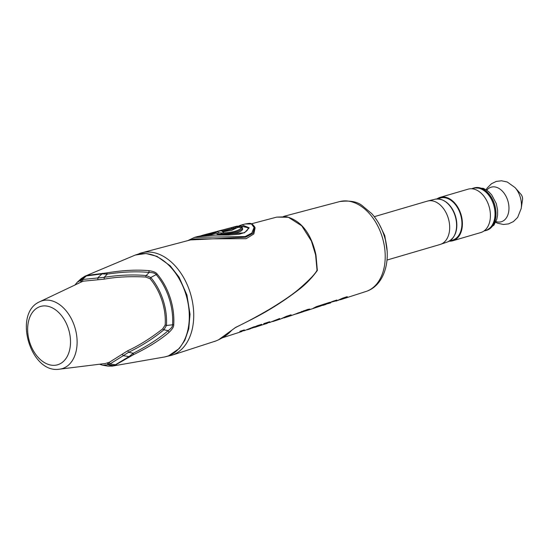 <?xml version="1.0" encoding="UTF-8"?>
<svg xmlns="http://www.w3.org/2000/svg" width="550" height="550" viewBox="0 0 550 550"><rect width="100%" height="100%" fill="white"/><g stroke="black" fill="none" stroke-linecap="round" stroke-linejoin="round"><path stroke-width="0.82" d="M374.296 216.679L427.384 201.107A22.598 15.242 73.7 0 1 427.831 200.991A22.598 15.242 73.7 0 1 448.064 217.532A22.598 15.242 73.7 0 1 440.543 244.344A22.598 15.242 73.7 0 1 440.103 244.482L387.014 260.054M455.214 234.004A21.918 14.781 -106.3 0 0 445.761 201.768M449.618 240.982L452.643 240.096A21.918 14.781 -106.3 0 0 453.276 239.883A21.918 14.781 -106.3 0 0 460.508 214.431A21.918 14.781 -106.3 0 0 440.303 198.034L437.284 198.921M449.316 241.154A22.598 15.242 -106.3 0 0 452.836 240.749A22.598 15.242 -106.3 0 0 460.79 213.799A22.598 15.242 -106.3 0 0 440.11 197.374A22.598 15.242 -106.3 0 0 436.934 198.935M452.836 240.749L480.837 232.533A22.598 15.242 -106.3 0 0 488.799 205.583A22.598 15.242 -106.3 0 0 468.119 189.166L440.11 197.374M471.879 188.774L473.399 188.327A21.918 14.781 73.7 0 1 493.611 204.724A21.918 14.781 73.7 0 1 486.379 230.175A21.918 14.781 73.7 0 1 485.739 230.388L484.213 230.835M484.131 230.897A22.096 14.898 73.7 0 0 485.788 230.56A22.096 14.898 73.7 0 0 493.57 204.208A22.096 14.898 -106.3 0 0 473.351 188.155A22.096 14.898 -106.3 0 0 471.769 188.767M267.176 322.534L267.417 323.276L262.185 324.947M237.676 332.874L239.965 332.111L239.917 331.334L244.351 329.897L244.406 330.653L254.354 326.673L244.936 330.447M249.941 328.914L257.111 325.779L261.711 324.294L252.299 328.075M254.698 327.381L263.801 324.397L263.752 323.634L269.651 321.729L269.699 322.493L279.647 318.505L270.249 322.279M272.649 321.592L280.514 319.034L286.468 316.298L291.067 314.813L281.683 318.594M291.349 315.556L307.808 309.409L309.863 309.093L307.622 310.289L307.23 310.427L306.982 309.678M306.591 310.64L320.32 306.13L322.101 305.367L321.929 304.851M320.313 306.13L329.677 302.349L316.353 306.653L313.369 308.186L322.101 305.367M325.318 304.604L332.441 301.455L336.882 300.025L336.346 301.036L336.098 300.272M337.927 300.451L347.277 296.663L342.678 298.148L336.346 301.036M264.082 324.349L263.842 323.606M267.293 322.905L269.679 322.424M269.699 322.493L269.472 321.791M331.127 302.177L336.277 300.822M330.055 303.071L330.736 302.844L330.605 302.445M327.676 303.751L330.736 302.844M317.164 307.147L312.214 308.818M304.136 311.341L307.23 310.427M303.435 311.623C304.755 311.094 304.844 310.984 303.696 311.307C304.844 310.984 304.755 311.094 303.435 311.623L301.826 312.18M293.707 314.717L303.696 311.307L303.531 310.791M241.814 331.1L244.386 330.584M239.972 332.083L241.945 331.485L241.704 330.756M251.364 223.816L276.746 217.106L288.358 217.257L301.764 225.851L311.41 241.065L315.604 254.877L317.041 270.188C315.432 273.797 309.079 280.369 297.976 289.884C291.816 295.02 282.377 301.448 269.665 309.176C257.187 316.477 245.795 322.575 235.482 327.463L231.653 330.357C227.817 334.675 222.578 338.195 215.944 340.931L171.717 355.279A53.391 36.004 -106.3 0 0 172.645 354.956A53.391 36.004 -106.3 0 0 190.41 293.404A53.391 36.004 -106.3 0 0 141.666 252.828A53.391 36.004 -106.3 0 0 139.487 253.516M137.321 254.396L141.666 252.828L194.363 238.893L246.111 238.707L253.825 233.949L255.083 227.92L254.829 227.136C251.274 222.166 250.099 223.369 245.135 223.981L241.938 224.826L249.198 227.831L244.482 232.781L197.876 236.479M190.438 239.931L245.63 237.222L252.945 233.255L254.829 227.136M194.466 237.38L245.183 236.555L251.797 233.083L254.079 227.473L251.433 223.974L245.135 223.981M187.681 240.659L194.769 237.298L197.966 236.452M200.97 235.971L231.131 227.693L203.864 234.905A1.079 0.729 75.2 0 1 204.634 235.297M231.158 227.686L236.472 226.779C239.016 226.731 240.488 226.476 240.873 226.029L236.775 226.188L233.111 227.157M221.361 230.739L216.947 231.612L218.708 232.712L221.43 232.973C232.354 232.588 239.023 230.842 241.429 227.728C239.772 227.143 238.232 227.171 236.816 227.81L231.962 230.237L222.812 231.832L221.361 230.739A1.079 1.066 -62.4 0 1 222.042 230.842C221.554 230.835 216.212 230.354 216.123 232.987L217.779 234.094L221.574 233.949C232.849 233.393 239.814 231.557 242.474 228.436L242.509 228.333C240.46 226.896 238.308 226.861 236.053 228.216A1.079 1.045 -142.7 0 1 236.816 227.81M241.443 226.098L248.064 227.728C248.263 229.508 246.867 231.192 243.877 232.781L239.209 234.231L228.456 235.049L206.896 235.104L198.729 236.259M241.808 226.346L248.071 227.741M216.219 233.2L217.827 234.245L221.801 234.644C234.376 234.087 241.347 232.258 242.708 229.164L242.509 228.333M222.393 231.048L232.1 228.484L235.861 228.408M241.966 227.645L242.275 227.363L241.478 226.119L236.775 226.188M233.867 228.463L222.826 231.364M216.171 233.124L209.165 234.981M223.506 232.162L222.812 231.832L223.609 231.736M232.231 228.876L232.1 228.484A1.079 0.729 -104.8 0 0 231.144 227.686L233.915 226.951M236.472 226.779A1.079 1.052 107.4 0 0 235.641 228.161L233.771 228.167A1.079 0.956 -100.9 0 1 234.431 226.841M235.716 228.387L236.115 228.133M240.824 227.288L242.096 226.806M276.739 217.106L286.743 216.796C301.489 220.921 311.224 233.633 315.961 254.932L317.343 270.449C311.933 277.998 305.642 284.474 298.457 289.912C284.157 300.891 269.046 310.475 253.117 318.656L235.311 327.656A1.079 0.55 -115.8 0 0 235.311 327.663A1.079 0.55 -115.8 0 0 235.482 327.463M108.054 366.107L113.266 365.544L115.376 364.767L109.979 363.956L107.965 364.698L102.706 365.234L108.054 366.107L112.172 366.128L114.551 365.489L133.306 354.764C147.771 347.758 159.665 340.312 168.981 332.434A5.747 1.939 -127.8 0 0 168.183 330.667C171.332 328.336 172.803 326.384 172.583 324.816A51.391 34.657 -106.3 0 0 156.179 274.615L150.782 277.502A49.252 33.213 73.7 0 1 166.464 325.469L163.914 329.78L162.683 328.893L165.199 324.954A47.451 31.996 73.7 0 0 150.088 278.747L145.736 277.028C130.219 276.224 116.407 276.925 104.287 279.139L82.926 281.222L39.462 301.861C12.849 313.631 30.463 373.691 59.214 369.222A35.372 23.849 -106.3 0 0 63.154 368.314A35.372 23.849 -106.3 0 0 74.58 326.466A35.372 23.849 -106.3 0 0 41.188 301.111A35.372 23.849 -106.3 0 0 39.456 301.861M168.981 332.434C172.349 329.23 173.938 326.624 173.738 324.61A51.666 34.836 -106.3 0 0 157.245 274.147C156.241 272.477 153.416 271.308 148.782 270.641C136.531 269.548 122.451 270.304 106.556 272.924L86.948 275.44L84.899 276.217L134.874 255.221A53.096 35.805 -106.3 0 1 135.355 255.035L134.874 255.221L135.382 255.028A53.096 35.805 -106.3 0 1 185.488 293.102A53.096 35.805 -106.3 0 1 168.334 355.919A53.096 35.805 -106.3 0 1 164.704 356.943L168.506 355.871L179.279 348.501L184.848 340.285L188.781 328.762L190.025 314.208L186.917 294.972L179.101 277.241L170.177 265.753L156.977 256.348L145.963 253.509L135.382 255.028M75.329 284.522L77.261 282.219L82.376 279.503L86.343 275.935L81.153 278.664L84.899 276.217M116.181 364.884A5.747 3.025 70.8 0 1 115.376 364.767L129.03 356.606L133.238 353.244A5.747 1.726 66 0 1 133.306 354.764M59.214 369.222L105.353 363.509L109.409 362.244L127.703 350.762L128.611 352.289L133.238 353.244C147.462 346.005 159.108 338.477 168.183 330.667L163.914 329.78C153.711 338.278 141.948 345.778 128.611 352.289L123.289 355.671L129.03 356.606A5.747 2.131 51 0 0 129.807 356.874M114.551 365.489A5.747 5.136 67.9 0 1 113.266 365.544L107.965 364.698L107.415 362.973M127.703 350.762C138.868 345.634 150.528 338.346 162.683 328.893M109.409 362.244L109.979 363.956L123.289 355.671L122.334 354.241M82.926 281.222L82.376 279.503L104.115 277.337C118.814 275 132.832 274.395 146.176 275.529L145.736 277.028M148.782 270.641A5.747 1.815 92.8 0 1 149.16 272.456L146.176 275.529L150.782 277.502L150.088 278.747M157.245 274.147A5.747 2.344 139.6 0 0 156.179 274.615C155.444 273.281 153.106 272.559 149.16 272.456C137.129 271.26 123.2 271.796 107.36 274.072L104.115 277.337L104.287 279.139M106.556 272.924A5.747 1.684 -101 0 1 107.36 274.072L101.998 273.9L97.817 277.75L97.907 279.496M102.706 365.234L99.763 364.306M165.199 324.954L166.464 325.469L172.583 324.816A5.747 2.014 -176.4 0 0 173.738 324.61M80.933 281.957L80.362 280.246L84.233 276.712A5.747 5.136 -111.8 0 1 85.312 276.038M102.493 273.288A5.747 2.255 -88.7 0 0 101.998 273.9L86.343 275.935A5.747 3.025 -109.4 0 1 86.948 275.44M244.406 330.653L244.179 329.959M427.831 200.991L435.064 199.217A22.261 15.015 73.7 0 1 454.994 215.511A22.261 15.015 73.7 0 1 447.59 241.924L440.543 244.344M494.436 203.954A22.096 14.898 -106.3 0 0 474.217 187.901L483.127 188.32L485.863 189.64L488.771 191.764L491.631 194.776L496.258 203.507L497.619 210.121L497.592 215.112L496.815 219.196L493.928 225.136L486.654 230.306A22.096 14.898 73.7 0 0 494.436 203.954M495.962 221.581A18.019 12.148 73.7 0 0 507.678 200.262A18.019 12.148 -106.3 0 0 486.764 190.211M521.194 208.505L522.5 199.932A5.342 3.603 73.7 0 0 522.184 196.604A5.342 3.603 -106.3 0 0 520.788 194.102L515.054 187.591A19.147 12.911 -106.3 0 1 520.073 196.57A19.147 12.911 73.7 0 1 521.194 208.505L517.646 217.429L513.466 221.554L508.558 223.884L503.477 224.489L497.578 223.211L495.639 222.296M382.092 230.113A32.154 21.684 73.7 0 1 384.354 235.764A32.154 21.684 73.7 0 1 386.327 244.537M365.894 291.514L366.864 291.177C384.629 284.934 391.655 259.373 384.498 236.782C381.769 227.803 377.506 220.076 371.717 213.606L362.058 205.521C357.094 201.561 349.587 200.262 339.529 201.616A46.846 31.591 73.7 0 1 382.298 237.222A46.846 31.591 73.7 0 1 366.712 291.232A46.846 31.591 73.7 0 1 365.894 291.514L340.326 299.757M245.183 236.555A1.079 0.729 75.8 0 1 245.63 237.222M244.482 232.781A1.079 0.853 -115 0 0 243.843 232.801M231.962 230.237L231.502 230.361M242.708 229.164L242.474 228.436A1.079 1.038 28.8 0 0 241.429 227.728M221.43 232.973L221.801 234.644M217.827 234.245L217.779 234.094A1.079 1.045 134.8 0 1 218.708 232.712M216.947 231.612A1.079 1.066 104.6 0 0 216.15 232.994L216.226 233.234M207.109 235.091L216.074 232.719M240.873 226.029A1.079 1.045 -64.6 0 1 241.491 226.119M235.276 327.676L218.501 339.838L215.964 340.924A1.079 0.536 -111.3 0 1 215.944 340.931M114.208 365.214A5.747 4.242 69.8 0 0 115.252 365.221M85.161 276.334A5.747 4.242 -110.2 0 1 86.013 275.77M108.845 364.375L108.281 362.656M81.235 279.902L81.799 281.621M39.648 306.749A30.388 20.488 -106.3 0 0 29.831 342.698A30.388 20.488 -106.3 0 0 58.52 364.478A30.388 20.488 -106.3 0 0 68.338 328.536A30.388 20.488 -106.3 0 0 39.648 306.749M301.812 311.912L301.654 311.424M298.217 313.266L298.086 312.861M435.064 199.217C443.706 198.089 450.422 203.507 455.207 215.462C458.535 228.931 455.991 237.758 447.59 241.924M473.351 188.155L474.217 187.901M485.788 230.56L486.654 230.306M515.054 187.591L507.244 181.995L501.49 180.778L496.279 181.424L491.501 183.714L487.238 187.969L486.104 189.791M522.5 199.932A7.184 7.184 0 0 0 520.788 194.102M379.397 224.51L384.808 235.647L387.083 250.711M339.529 201.616L283.621 216.404M325.401 304.569L322.719 305.442M301.943 312.139L296.182 313.995M291.431 315.528L283.999 317.928M250.023 328.886L247.335 329.752M237.834 332.819L222.317 337.824M215.964 340.924L214.122 341.598M239.106 225.782L241.924 224.826M223.204 231.763L231.715 230.244L236.053 228.216M222.042 230.842L223.327 231.804M200.695 235.847L203.864 234.905M112.172 366.128L164.704 356.943M81.153 278.664L77.261 282.219M167.214 356.311L171.717 355.279M304.315 310.537L304.514 311.149"/></g></svg>
